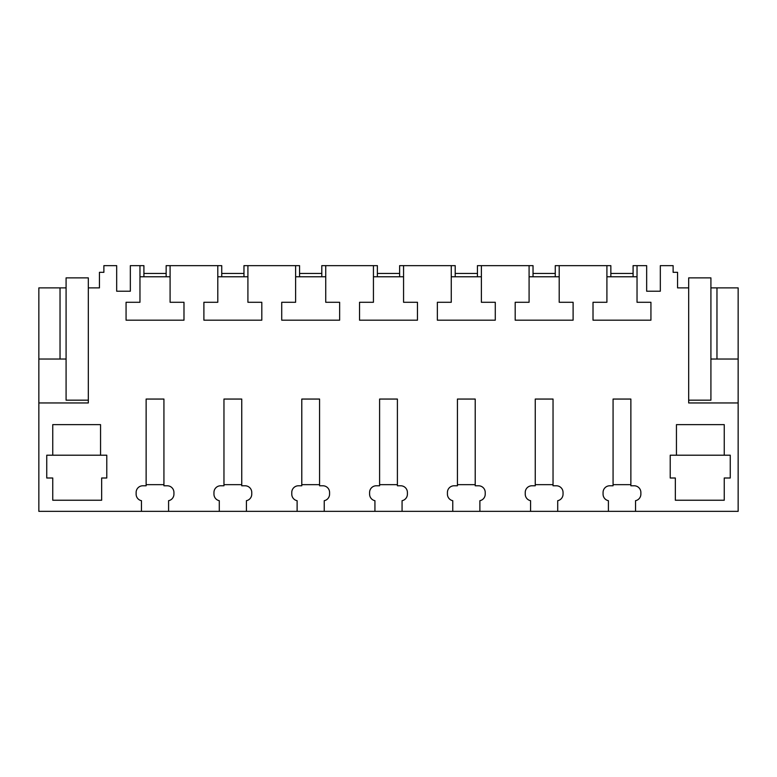 <?xml version="1.0" encoding="UTF-8"?>
<svg xmlns="http://www.w3.org/2000/svg" width="777" height="777" viewBox="0 0 777 777"><rect width="100%" height="100%" fill="white"/><g stroke="black" fill="none" stroke-linecap="round" stroke-linejoin="round"><path stroke-width="1.17" d="M103.885 265.647L116.676 265.647L116.676 291.22L130.342 291.22L130.342 265.647L139.967 265.647L139.967 302.282L126.068 302.282L126.068 320.182L183.984 320.182L183.984 302.282L170.095 302.282L170.095 265.647L217.793 265.647L217.793 302.282L203.895 302.282L203.895 320.182L261.81 320.182L261.81 302.282L247.912 302.282L247.912 265.647L295.619 265.647L295.619 302.282L281.721 302.282L281.721 320.182L339.636 320.182L339.636 302.282L325.738 302.282L325.738 265.647L373.436 265.647L373.436 302.282L359.537 302.282L359.537 320.182L417.463 320.182L417.463 302.282L403.564 302.282L403.564 265.647L451.262 265.647L451.262 302.282L437.364 302.282L437.364 320.182L495.279 320.182L495.279 302.282L481.381 302.282L481.381 265.647L529.088 265.647L529.088 302.282L515.19 302.282L515.19 320.182L573.105 320.182L573.105 302.282L559.207 302.282L559.207 265.647L606.905 265.647L606.905 302.282L593.016 302.282L593.016 320.182L650.932 320.182L650.932 302.282L637.033 302.282L637.033 265.647L646.658 265.647L646.658 291.22L660.324 291.22L660.324 265.647L673.115 265.647L673.115 272.319L677.563 272.319L677.563 287.888L688.675 287.888L688.675 277.875L710.916 277.875L710.916 287.888L738.15 287.888L738.15 511.353L635.537 511.353L635.537 500.699A6.672 6.672 0 0 0 640.87 494.162L640.87 492.453A6.672 6.672 0 0 0 634.197 485.78L630.866 485.78L630.866 399.057L613.072 399.057L613.072 485.78L609.741 485.78A6.672 6.672 0 0 0 603.069 492.453L603.069 494.162A6.672 6.672 0 0 0 608.41 500.699L608.41 511.353L557.711 511.353L557.711 500.699A6.672 6.672 0 0 0 563.043 494.162L563.043 492.453A6.672 6.672 0 0 0 556.381 485.78L553.039 485.78L553.039 399.057L535.256 399.057L535.256 485.78L531.915 485.78A6.672 6.672 0 0 0 525.242 492.453L525.242 494.162A6.672 6.672 0 0 0 530.584 500.699L530.584 511.353L479.885 511.353L479.885 500.699A6.672 6.672 0 0 0 485.227 494.162L485.227 492.453A6.672 6.672 0 0 0 478.554 485.78L475.213 485.78L475.213 399.057L457.43 399.057L457.43 485.78L454.098 485.78A6.672 6.672 0 0 0 447.426 492.453L447.426 494.162A6.672 6.672 0 0 0 452.758 500.699L452.758 511.353L402.068 511.353L402.068 500.699A6.672 6.672 0 0 0 407.401 494.162L407.401 492.453A6.672 6.672 0 0 0 400.728 485.78L397.397 485.78L397.397 399.057L379.603 399.057L379.603 485.78L376.272 485.78A6.672 6.672 0 0 0 369.599 492.453L369.599 494.162A6.672 6.672 0 0 0 374.932 500.699L374.932 511.353L324.242 511.353L324.242 500.699A6.672 6.672 0 0 0 329.574 494.162L329.574 492.453A6.672 6.672 0 0 0 322.902 485.78L319.57 485.78L319.57 399.057L301.787 399.057L301.787 485.78L298.446 485.78A6.672 6.672 0 0 0 291.773 492.453L291.773 494.162A6.672 6.672 0 0 0 297.115 500.699L297.115 511.353L246.416 511.353L246.416 500.699A6.672 6.672 0 0 0 251.758 494.162L251.758 492.453A6.672 6.672 0 0 0 245.085 485.78L241.744 485.78L241.744 399.057L223.961 399.057L223.961 485.78L220.619 485.78A6.672 6.672 0 0 0 213.957 492.453L213.957 494.162A6.672 6.672 0 0 0 219.289 500.699L219.289 511.353L168.59 511.353L168.59 500.699A6.672 6.672 0 0 0 173.931 494.162L173.931 492.453A6.672 6.672 0 0 0 167.259 485.78L163.928 485.78L163.928 399.057L146.134 399.057L146.134 485.78L142.803 485.78A6.672 6.672 0 0 0 136.13 492.453L136.13 494.162A6.672 6.672 0 0 0 141.463 500.699L141.463 511.353L38.85 511.353L38.85 402.952L88.325 402.952L88.325 287.888L99.437 287.888L99.437 272.319L103.885 272.319L103.885 265.647M688.675 287.888L688.675 402.952L738.15 402.952M676.446 455.205L670.221 455.205L670.221 478.001L675.339 478.001L675.339 500.233L724.251 500.233L724.251 478.001L730.254 478.001L730.254 455.205L724.251 455.205L724.251 424.63L676.446 424.63L676.446 455.205L724.251 455.205M52.749 455.205L52.749 424.63L100.554 424.63L100.554 455.205L46.746 455.205L46.746 478.001L52.749 478.001L52.749 500.233L101.661 500.233L101.661 478.001L106.779 478.001L106.779 455.205L100.554 455.205M38.85 359.042L38.85 287.888L60.033 287.888L60.033 359.042L38.85 359.042L38.85 402.952M88.325 400.174L66.084 400.174L66.084 287.888L60.033 287.888M557.711 511.353L530.584 511.353M479.885 511.353L452.758 511.353M402.068 511.353L374.932 511.353M324.242 511.353L297.115 511.353M246.416 511.353L219.289 511.353M168.59 511.353L141.463 511.353M635.537 511.353L608.41 511.353M170.095 265.647L166.152 265.647L166.152 276.767M143.91 276.767L143.91 265.647L139.967 265.647M139.967 276.767L170.095 276.767M66.084 359.042L60.033 359.042M637.033 265.647L633.09 265.647L633.09 276.767M637.033 276.767L606.905 276.767M610.848 276.767L610.848 265.647L606.905 265.647M710.916 287.888L710.916 359.042L738.15 359.042M716.967 287.888L716.967 359.042M221.736 276.767L221.736 265.647L217.793 265.647M247.912 276.767L217.793 276.767M247.912 265.647L243.968 265.647L243.968 276.767M299.563 276.767L299.563 265.647L295.619 265.647M325.738 276.767L295.619 276.767M325.738 265.647L321.795 265.647L321.795 276.767M377.379 276.767L377.379 265.647L373.436 265.647M403.564 276.767L373.436 276.767M403.564 265.647L399.621 265.647L399.621 276.767M455.205 276.767L455.205 265.647L451.262 265.647M481.381 276.767L451.262 276.767M481.381 265.647L477.437 265.647L477.437 276.767M533.032 276.767L533.032 265.647L529.088 265.647M559.207 276.767L529.088 276.767M559.207 265.647L555.264 265.647L555.264 276.767M146.134 484.663L163.928 484.663M143.91 273.436L166.152 273.436M223.961 484.663L241.744 484.663M221.736 273.436L243.968 273.436M301.787 484.663L319.57 484.663M299.563 273.436L321.795 273.436M379.603 484.663L397.397 484.663M377.379 273.436L399.621 273.436M457.43 484.663L475.213 484.663M455.205 273.436L477.437 273.436M535.256 484.663L553.039 484.663M533.032 273.436L555.264 273.436M613.072 484.663L630.866 484.663M610.848 273.436L633.09 273.436M66.084 287.888L66.084 277.875L88.325 277.875L88.325 287.888M710.916 359.042L710.916 400.174L688.675 400.174"/></g></svg>
